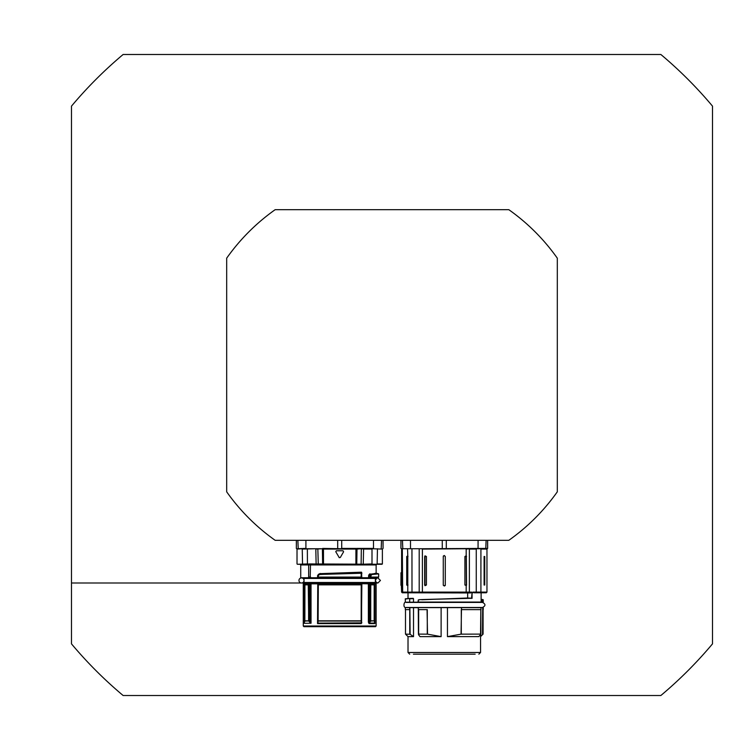 <?xml version="1.0" encoding="UTF-8"?>
<svg xmlns="http://www.w3.org/2000/svg" width="750" height="750" viewBox="0 0 750 750"><rect width="100%" height="100%" fill="white"/><g stroke="black" fill="none" stroke-linecap="round" stroke-linejoin="round"><path stroke-width="1.12" d="M226.678 491.822L226.678 258.178A202.425 202.425 0 0 1 275.166 209.681L508.809 209.681A202.425 202.425 0 0 1 557.306 258.178L557.306 491.822A202.425 202.425 0 0 1 508.809 540.319L275.166 540.319A202.425 202.425 0 0 1 226.678 491.822M660.862 695.513L123.122 695.513A418.35 418.35 0 0 1 71.484 643.866L71.484 106.134A418.35 418.35 0 0 1 123.122 54.487L660.862 54.487A418.35 418.35 0 0 1 712.5 106.134L712.5 643.866A418.35 418.35 0 0 1 660.862 695.513M298.959 580.462A2.531 2.531 0 0 1 302.756 578.269A2.531 2.531 0 0 1 302.756 582.656A2.531 2.531 0 0 1 298.959 580.462M309.234 564.272L382.041 564.272L309.131 563.934M308.625 564.412L308.672 564.947L300.731 564.947L300.056 564.272L297.356 564.272L307.838 563.934L297.356 564.272M316.125 564.272L315.816 549.084L322.144 548.747M308.559 564.066L307.838 563.934M300.544 564.272L308.625 564.394M365.944 564.272L310.5 564.272L310.209 577.762L318.572 577.762L317.794 577.087L318.234 574.5L317.794 575.672A1280.138 111.572 90 0 1 318.047 575.625L318.384 575.044L318.047 577.087L318.703 577.762L318.197 575.625M301.397 564.272L303.122 564.272M305.906 540.319L305.906 548.409L296.681 548.747L364.125 548.747M339.328 548.747L340.847 548.747M373.472 548.747L357.253 548.747M296.728 548.747L305.925 548.747M322.622 564.272L322.387 549.084L323.475 549.084L323.447 548.428L322.716 548.409M343.012 550.772L343.594 551.784L343.012 550.772L336.384 550.772L335.756 551.681M340.284 557.522L339.113 557.522L340.284 557.522L343.594 551.784M339.3 557.728L335.803 551.784L336.384 550.772M371.944 574.528L378.666 573.881L378.666 577.087L370.941 577.087L371.034 575.419A53.325 21.45 -21.1 0 0 371.85 574.575L371.456 574.284A53.119 21.497 158.7 0 1 370.65 575.138A6683.934 5117.775 86.7 0 1 369.244 575.138A50.644 20.531 -21.3 0 0 370.05 574.284L376.256 573.45L370.228 574.181A6056.212 4356.516 60.5 0 0 371.663 574.191L376.134 573.188L376.134 564.947L376.809 564.272M369.947 573.844L370.05 574.284A6426.9 4786.762 -110.3 0 0 371.456 574.284L371.85 574.575M369.666 573.994A50.438 20.588 158.5 0 1 368.859 574.847L369.056 575.709A6573.319 5035.453 -90 0 0 370.453 575.709L370.191 577.425L370.941 577.087L370.453 577.087M368.859 574.847L369.244 577.762L377.991 577.762L378.666 577.087M368.569 575.709L368.625 577.762L369.244 577.762M317.531 575.672L317.719 577.762L361.05 577.762L361.35 573.234A1359.3 118.472 90 0 0 361.519 573.225L361.181 572.888A1363.369 118.547 -89.5 0 1 361.012 572.916L319.838 574.209A45.741 0.769 149.8 0 1 318.384 575.044A1301.897 113.662 -90.2 0 0 318.178 575.081A43.181 0.628 -30.1 0 0 319.641 574.247L319.669 573.666A42.6 0.628 149.4 0 1 318.234 574.5M361.866 572.944L361.191 577.762L361.8 577.762L361.509 572.184L319.669 573.666M361.8 577.762L368.625 577.762M310.613 577.087L308.672 577.087L308.269 577.762L300.731 577.762L300.731 564.947M308.672 577.087L308.672 564.947L376.134 564.947M318.375 575.334A46.041 0.769 -30 0 0 319.838 574.5L361.181 572.888L361.509 572.184L361.519 573.225M320.016 574.453L361.2 573.253L361.191 577.762M320.109 574.125L320.353 573.469M309.009 621.366L310.069 622.359L309.216 621.244L309.216 583.837L308.784 583.162L305.597 583.162A0.675 0.6 90 0 0 304.988 583.837L304.922 584.85L304.988 583.837L308.241 583.837A0.675 0.544 -90 0 1 308.784 583.162L305.025 583.162A0.675 0.675 90 0 0 304.35 583.837L304.922 583.837A0.675 0.675 90 0 1 305.597 583.162L303.637 583.097L304.022 582.488L375.375 582.488L375.759 583.097L370.613 583.162A0.675 0.544 90 0 1 371.156 583.837L370.181 583.837L370.181 621L370.725 620.812L370.725 584.85L371.156 583.837L374.081 583.837A0.675 0.6 -90 0 0 373.481 583.162A0.675 0.675 -90 0 1 374.156 583.837L374.081 584.85L374.681 583.837A0.675 0.675 -90 0 0 374.016 583.162L373.8 583.162M308.803 620.925L304.866 621.047L304.059 623.306L304.35 583.837M308.719 620.812L308.241 583.837L310.069 583.837L310.069 622.359L311.034 623.241L304.059 623.306M309.862 622.481L310.866 623.306M309.637 583.162L310.069 583.837L318.028 583.837A0.675 0.675 -90 0 1 318.703 583.162L318.478 583.162A2.681 1.097 89.5 0 1 318.422 583.162L311.334 583.097A0.675 0.534 -90 0 0 311.034 583.697L311.034 623.241M374.906 623.475L374.194 620.812L374.681 623.109L369.15 623.109L369.328 583.837L370.613 583.162L360.966 583.162A2.662 1.087 -89.5 0 1 360.909 583.162L361.069 584.85L318.038 584.85L318.113 620.972L318.103 584.85M318.328 584.85L318.113 620.972M318.028 620.925A179.119 15.609 90 0 1 317.794 622.959L317.887 623.081A179.7 16.444 -90.2 0 0 318.131 621.047L361.163 621.047A178.472 17.109 90.4 0 0 361.416 623.109L361.866 583.697L369.328 583.837L369.759 583.162M376.05 583.162L318.478 583.162A0.675 0.675 90 0 0 317.812 583.837L317.887 623.081M317.794 622.997L317.531 623.587L317.887 623.109L361.866 622.837M370.725 620.812L374.156 620.812L374.194 584.85L374.194 620.812L370.734 621.047A28066.528 16995.778 -75.4 0 1 369.15 623.109A0.675 0.544 -90 0 0 368.991 623.587L374.934 623.587L374.934 583.697A0.675 0.656 -90 0 0 374.569 583.097M374.681 583.837L376.134 583.697L376.134 626.006L303.263 626.006L303.938 626.681L375.459 626.681L376.134 626.006M361.069 584.85L361.369 583.837L318.328 583.837L318.703 583.162L360.694 583.162A0.675 0.675 90 0 1 361.369 583.837L361.584 583.837A0.675 0.666 -131.8 0 0 360.966 583.162L360.919 583.162M305.906 583.162L305.381 583.162M304.922 584.85L304.866 621.047M370.528 620.981L370.809 584.85M374.794 622.875L374.916 583.706A0.675 0.666 -133.1 0 0 374.522 583.097M370.181 621A30385.359 23276.531 90 0 1 369.328 622.116L368.363 622.116L368.991 623.587M368.925 583.837L368.962 583.162L368.062 583.097A0.675 0.534 90 0 1 368.363 583.697L368.363 622.116M374.081 584.85L371.156 584.85M361.631 583.097L361.603 583.828A0.675 0.675 -90 0 0 360.909 583.162M318.422 583.162A0.675 0.666 131.8 0 0 317.794 583.828L317.794 583.837M310.472 583.837L310.434 583.162M308.241 584.85L304.988 584.85M304.444 583.097A0.675 0.675 124.3 0 0 304.059 583.706L304.041 623.306M308.269 577.762L310.209 577.762M361.219 584.85L361.163 621.047L361.369 584.85M337.584 626.681L305.963 626.681M466.397 654.178L451.659 654.178M436.913 654.178L435.909 654.178M413.419 654.178L475.153 654.178M409.706 654.178L408.019 652.491L480.553 652.491L478.866 654.178M418.669 634.875L418.65 634.106L418.669 634.875A5563.341 4261.762 90 0 0 420.028 636.638L441.122 636.638L427.519 634.153L427.059 609.647M413.522 607.678L413.522 636.638L413.503 607.678M408.019 652.491L408.019 636.638L413.522 636.638M427.059 607.622L461.512 607.622L461.053 634.153L480.825 634.106L480.534 636.638L483.084 634.106L483.084 609.647L483.084 634.106L482.522 634.65A2512.444 2474.306 90 0 1 480.619 636.553L480.619 634.556M461.053 634.153L447.45 636.638L478.8 636.609A2491.612 2157.891 90 0 0 480.534 634.65L480.825 609.647M481.013 607.678L406.088 607.481L482.494 607.481C485.756 605.794 485.756 604.106 482.484 602.419L406.088 602.419C403.884 600.637 402.694 608.362 406.078 607.481L406.088 607.622M408.019 636.638L405.487 634.106L410.119 634.284L409.884 607.622L418.294 607.678M418.425 634.303L418.294 607.622L426.816 607.622M410.119 634.284L413.503 636.609M409.509 609.647L405.319 609.647L405.319 607.622L409.509 607.622L409.884 609.647M481.106 602.184L483.253 602.053L483.159 599.672L483.103 600.956L481.125 601.163M405.319 602.053L405.319 599.091L409.641 598.425L409.697 602.053L409.697 598.753A1311.272 1233.066 -90 0 0 413.503 598.669L413.503 602.184L405.487 602.222L418.172 602.184M409.697 598.753L413.25 598.341A1326.787 1247.634 87.4 0 1 409.65 598.425L405.534 598.978M413.522 602.184L413.503 598.669M471.806 598.219L467.747 598.003A2.766 2.756 90 0 0 467.681 598.003L421.791 599.784M481.013 602.222L418.322 602.222L418.312 599.897L419.587 599.663L469.322 598.341A1.528 1.172 -86.5 0 1 469.35 598.341L472.078 598.341L472.078 592.781L472.894 592.781L472.894 592.106L474.188 592.781L481.116 592.781L481.116 602.053L418.209 602.053M418.078 601.884L418.312 599.897L419.587 599.663L467.7 598.172A2.681 2.681 -90 0 1 467.756 598.172L467.747 598.003M419.484 599.831L418.369 599.859M467.681 598.003L467.7 598.172A29448.966 1618.181 176.2 0 1 469.209 598.172L467.756 598.172L469.35 598.341M471.544 598.172L469.237 598.172A1.688 1.294 93.1 0 0 469.209 598.172L469.322 598.341M472.078 592.781L471.534 598.003M424.819 592.781L467.662 592.781L467.653 598.013L467.653 592.95L403.144 592.781L470.597 592.95L471.684 592.116L469.903 592.116L469.322 592.781L469.8 592.106L469.387 592.772M471.872 592.781L471.684 592.116M402.834 592.781L402.281 592.781L402.834 592.781A0.675 0.675 -90 0 1 402.169 592.106L401.606 592.106L402.281 592.781M474.188 592.781L486.291 592.781L486.966 592.106L480.919 592.106L480.919 549.084L486.966 549.084L487.641 548.409L422.213 548.747M483.244 600.956L483.084 600.216L481.125 600.413M483.253 600.366L483.094 599.634L481.125 599.334L483.056 599.634M483.253 600.234L483.084 600.084A8048.7 4024.35 -0 0 1 481.125 600.084M469.903 592.116L469.369 592.106L469.369 549.084L476.259 549.084L476.259 592.106L472.894 592.106M461.512 609.647L461.512 607.622M461.756 607.622L481.013 607.622L481.013 609.647L461.756 609.647M418.519 609.647L426.816 609.647M482.691 607.622L482.691 609.647L483.253 609.647L483.253 607.622L482.466 607.622M482.691 609.647L482.522 634.65M418.65 609.647L418.65 634.106L427.519 634.153M482.241 548.747L487.594 548.409L487.594 540.319M402.009 548.747L478.059 548.747L478.078 540.319M401.906 548.738L400.931 548.409L400.931 540.319M407.784 585.741L406.734 585.019L406.734 556.509L407.784 555.788L407.784 592.106L402.169 592.106L402.169 549.066L401.616 549.084L401.606 572.531M484.734 585.019L484.097 585.019L484.097 556.509L484.734 556.509L484.734 585.019L484.097 585.019L484.734 585.019M484.097 556.509L484.734 556.509L484.097 556.509M466.181 555.722L466.378 585.572L464.906 585.019L464.906 556.509L466.181 555.722L466.181 549.084L469.706 548.747M443.269 585.019L443.269 556.509L444.281 555.497L445.294 556.509L445.294 585.019L444.281 586.031L443.269 585.019A1.013 1.013 0 0 0 443.325 585.347M424.978 585.694L424.978 555.834L426.422 556.509L426.422 585.019L424.978 585.694A1.369 0.6 -90 0 0 425.062 585.019L426.422 585.019M406.331 548.747L415.444 548.747M401.269 572.531L400.997 573.806L401.653 572.531L401.672 573.938A1612.641 1489.753 178.1 0 0 401.606 585.403L401.269 585.403A1611.028 1487.934 -2 0 1 401.334 573.938L400.997 573.806A1609.406 1486.172 178.3 0 0 400.931 585.272L401.269 585.403M464.906 585.019L466.322 585.019A1.312 0.656 -90 0 0 466.378 585.572M466.537 556.509L466.322 556.509A1.312 0.656 90 0 1 466.378 555.956M426.422 556.509L425.062 556.509A1.369 0.6 90 0 0 424.978 555.834M445.069 585.666A1.013 1.013 0 0 0 445.294 585.019M443.503 555.862A1.013 1.013 0 0 0 443.269 556.509M303.347 577.762L304.022 578.438L375.375 578.438L375.375 582.488M302.541 564.272L302.241 549.084L315.478 548.747M307.434 564.272L307.35 548.747M355.894 564.272L355.922 549.084L323.475 549.084L323.503 564.272L318.281 564.272L317.831 548.747M356.766 564.272L357.009 549.084L361.556 548.747M363.244 564.272L363.581 549.084L372 549.084L372 563.934L361.116 564.272L361.331 549.084L363.919 548.747M372.037 548.747L382.378 549.084L382.378 563.934L377.147 563.934L377.447 548.747M297.019 563.934L297.019 549.084L301.95 548.747M381.188 548.747L381.525 540.319M373.491 540.319L373.491 548.409L356.672 548.409M383.053 540.319L383.053 548.409L383.006 540.319M341.7 548.747L323.447 548.428M297.872 540.319L298.209 548.747M296.391 540.319L296.344 548.409L297.019 549.084M337.697 548.747L337.678 540.319M355.95 548.428L341.719 548.409L341.719 540.319M368.569 577.425L370.191 577.425M361.388 577.425L361.866 577.425M317.531 577.087L361.35 577.087M308.597 584.85L308.597 620.812L304.894 620.812M318.038 620.812L361.369 620.812A181.828 15.844 -90 0 0 361.603 622.837L361.603 583.828M317.766 583.097L317.531 623.587L361.294 623.587M303.637 583.097L303.263 583.697L304.041 583.697A0.675 0.656 -90 0 1 304.416 583.097M441.122 636.638L441.122 607.678M447.45 636.638L447.45 607.678M468.853 598.172L419.587 599.663M470.597 592.95L471.731 592.369M427.284 609.647L427.284 634.106M409.744 609.647L409.744 634.106M461.288 634.106L461.288 609.647M476.316 548.747L481.209 548.747M466.181 585.806L466.181 592.106L422.391 592.106L422.391 549.084L466.35 548.747M419.203 549.084L419.203 592.106L412.003 592.106L411.956 548.747M407.784 555.788L407.531 548.747M402.319 549.084L402.675 592.106A0.675 0.469 -90 0 0 403.144 592.781M480.338 592.781A0.675 0.581 90 0 0 480.919 592.106L476.259 592.106L476.147 592.781M468.703 592.781A0.675 0.666 -90 0 0 469.369 592.106L466.181 592.106L465.834 592.781M422.738 592.781L422.391 592.106L419.203 592.106A0.675 0.666 -90 0 0 419.869 592.781A0.675 0.666 -90 0 1 419.203 592.106M412.097 592.781L412.003 592.106L407.784 592.106A0.675 0.516 -90 0 0 408.291 592.781M402.797 548.747L402.459 540.319M410.512 548.747L410.494 540.319M400.978 540.319L400.931 548.409M442.284 548.747L442.266 540.319M446.288 548.747L446.306 540.319M485.775 548.747L486.112 540.319M402.169 549.066L402.169 592.106M464.906 556.509L466.322 556.509L466.537 585.019M408 585.019L406.734 585.019M424.669 585.019L424.669 556.509M408 556.509L406.734 556.509M375.6 577.931L377.906 577.931L380.438 580.462L377.906 582.994L376.275 582.403L375.375 580.462L376.631 578.278L377.906 577.931L303.788 577.931M71.484 582.994L377.906 582.994M304.022 578.438L304.022 582.488M300.056 564.272L307.894 564.272M383.053 548.409L382.378 549.084M296.344 540.319L296.344 548.409M378.666 573.881L376.134 573.178M375.759 583.097L376.134 583.697M303.263 583.697L303.263 626.006M316.153 564.272L310.069 564.272M375.375 578.438L376.05 577.762M480.553 652.491L480.553 636.638M482.484 602.222L406.088 602.222M408.019 598.538L408.019 592.95M481.125 592.781L481.125 602.091M405.319 599.091C406.866 598.753 402.122 599.072 409.631 598.425L409.631 598.425M481.013 607.622L481.013 609.647M418.294 607.622L418.294 609.647M405.487 634.106L405.487 609.647M480.872 609.647L480.872 634.144M486.966 549.084L486.966 592.106M400.931 572.869L401.606 592.106M483.253 609.647L483.253 607.622M487.641 548.409L487.641 540.319"/></g></svg>
